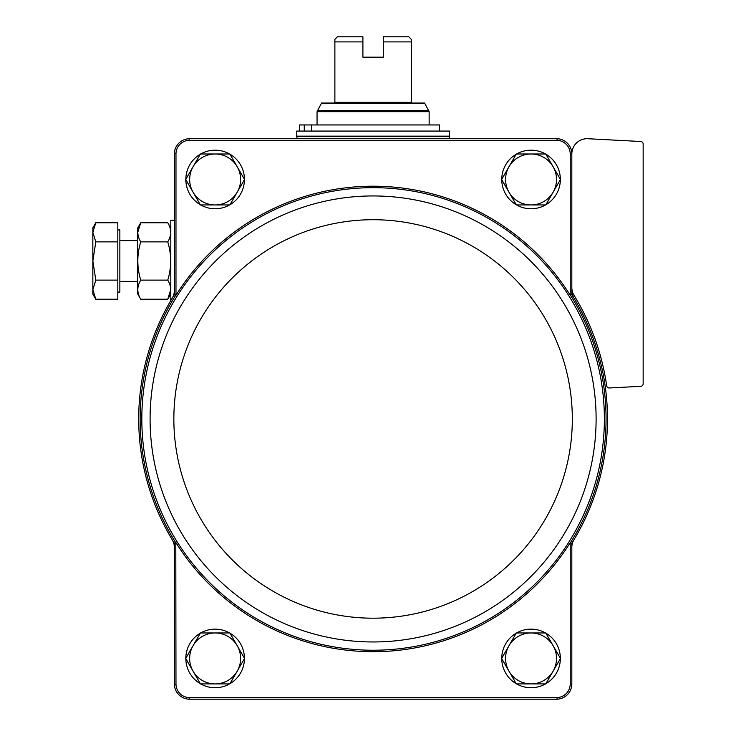 <?xml version="1.0" encoding="UTF-8"?>
<svg xmlns="http://www.w3.org/2000/svg" width="736" height="736" viewBox="0 0 736 736"><rect width="100%" height="100%" fill="white"/><g stroke="black" fill="none" stroke-linecap="round" stroke-linejoin="round"><path stroke-width="1.1" d="M571.817 287.408A15.29 15.29 0 0 0 574.08 295.412A235.916 235.916 0 0 1 606.666 385.784A2.548 2.548 0 0 0 609.325 387.973L640.734 386.326A2.548 2.548 0 0 0 643.154 383.778L643.154 144.044A2.548 2.548 0 0 0 640.734 141.496L587.898 138.727A15.29 15.29 0 0 0 571.817 153.99L571.817 153.456A15.3 15.3 0 0 0 557.06 138.708L557.032 140.309A13.69 13.69 0 0 1 570.216 153.493L570.216 295.2A232.742 232.742 0 0 0 175.978 295.2L175.803 295.072A232.962 232.962 0 0 0 175.794 542.818A232.962 232.962 0 0 0 175.803 542.837L175.978 684.416L174.377 684.443L174.377 547.556A15.29 15.29 0 0 0 172.187 539.681A234.388 234.388 0 0 0 174.377 543.242L174.377 547.556M557.032 140.309L189.152 140.309A13.69 13.69 0 0 0 175.978 153.493L175.978 295.2M573.997 539.681A15.29 15.29 0 0 0 571.817 547.556L571.817 543.242A234.388 234.388 0 0 0 571.817 294.667L571.817 290.352A15.29 15.29 0 0 0 573.997 298.227M175.978 153.493L174.377 153.456L174.377 294.667L175.803 295.072M175.803 542.837L174.377 543.242M571.817 543.242L570.391 542.837A232.962 232.962 0 0 0 570.391 295.072L570.216 295.2M175.978 542.708A232.742 232.742 0 0 0 570.216 542.708L570.391 542.837M570.216 542.708L570.216 684.416L571.817 684.443L571.817 547.556M570.391 295.072L571.817 294.667M571.817 153.99L571.817 290.352M570.216 153.493L571.817 153.456M557.06 138.708L189.124 138.708A15.3 15.3 0 0 0 174.377 153.456M175.978 684.416A13.69 13.69 0 0 0 189.152 697.599L557.032 697.599L557.06 699.2L189.124 699.2A15.3 15.3 0 0 1 174.377 684.443M557.032 697.599A13.69 13.69 0 0 0 570.216 684.416M557.06 699.2A15.3 15.3 0 0 0 571.817 684.443M189.152 140.309L189.124 138.708M189.124 699.2L189.152 697.599M174.377 294.667A234.388 234.388 0 0 0 172.187 298.227A15.29 15.29 0 0 0 174.377 290.352M172.187 298.227A234.388 234.388 0 0 0 172.187 539.681M185.84 179.262A29.302 29.302 0 0 1 200.312 154.201M200.67 153.99A29.302 29.302 0 0 1 229.604 153.99M229.972 154.201A29.302 29.302 0 0 1 244.435 179.262M244.435 179.676A29.302 29.302 0 0 1 229.972 204.737M229.604 204.948A29.302 29.302 0 0 1 200.67 204.948M200.312 204.737A29.302 29.302 0 0 1 185.84 179.676M185.84 658.232A29.302 29.302 0 0 1 200.312 633.172M200.67 632.96A29.302 29.302 0 0 1 229.604 632.96M229.972 633.172A29.302 29.302 0 0 1 244.435 658.232M244.435 658.646A29.302 29.302 0 0 1 229.972 683.707M229.604 683.91A29.302 29.302 0 0 1 200.67 683.91M200.312 683.707A29.302 29.302 0 0 1 185.84 658.646M501.759 179.262A29.302 29.302 0 0 1 516.221 154.201M516.58 153.99A29.302 29.302 0 0 1 545.523 153.99M545.882 154.201A29.302 29.302 0 0 1 560.354 179.262M560.354 179.676A29.302 29.302 0 0 1 545.882 204.737M545.523 204.948A29.302 29.302 0 0 1 516.58 204.948M516.221 204.737A29.302 29.302 0 0 1 501.759 179.676M501.759 658.232A29.302 29.302 0 0 1 516.221 633.172M516.58 632.96A29.302 29.302 0 0 1 545.523 632.96M545.882 633.172A29.302 29.302 0 0 1 560.354 658.232M560.354 658.646A29.302 29.302 0 0 1 545.882 683.707M545.523 683.91A29.302 29.302 0 0 1 516.58 683.91M516.221 683.707A29.302 29.302 0 0 1 501.759 658.646M516.341 683.91L501.63 658.435L516.341 632.96L545.762 632.96L560.473 658.435L545.762 683.91L516.341 683.91M531.052 632.96A25.475 25.475 0 0 1 553.113 671.177A25.475 25.475 0 0 1 508.99 671.177A25.475 25.475 0 0 1 531.052 632.96M516.341 204.948L501.63 179.474L516.341 153.99L545.762 153.99L560.473 179.474L545.762 204.948L516.341 204.948M531.052 153.99A25.475 25.475 0 0 1 553.113 192.206A25.475 25.475 0 0 1 508.99 192.206A25.475 25.475 0 0 1 531.052 153.99M200.431 683.91L185.72 658.435L200.431 632.96L229.844 632.96L244.554 658.435L237.204 671.177L229.844 683.91L200.431 683.91M215.142 632.96A25.475 25.475 0 0 1 237.204 671.177A25.475 25.475 0 0 1 193.071 671.177A25.475 25.475 0 0 1 215.142 632.96M185.72 179.474L200.431 153.99L229.844 153.99L244.554 179.474L229.844 204.948L200.431 204.948L185.72 179.474M215.142 153.99A25.475 25.475 0 0 1 237.204 192.206A25.475 25.475 0 0 1 193.071 192.206A25.475 25.475 0 0 1 215.142 153.99M362.903 41.897L334.88 41.897L334.88 39.348L337.428 36.8L362.903 36.8L362.903 57.178L383.29 57.178L383.29 36.8L408.765 36.8L411.314 39.348L411.314 103.04L411.314 102.359L334.88 102.359L334.88 103.04L321.54 103.04L317.05 111.67L317.05 124.954M334.88 41.897L334.88 103.04M411.314 41.897L383.29 41.897M321.292 103.629L424.902 103.629L424.654 103.04L411.314 103.04M449.53 131.063L296.663 131.063L296.663 136.16L449.53 136.16L449.53 131.063M297.178 136.16L296.663 138.708M311.678 131.063L311.678 124.954L299.534 124.954L299.534 131.063M304.262 124.954L304.262 131.063M311.678 124.954L439.594 124.954L439.594 131.063M170.807 300.555L170.807 220.23L174.377 220.23M95.809 299.239L117.815 299.239L117.815 222.75L95.809 222.75L92.846 232.318L95.809 241.877L92.846 260.995L95.809 280.122L92.846 289.68L95.809 299.239L92.846 289.68L92.846 294.115L95.809 299.239L92.846 289.68L92.846 227.875L95.809 222.75M117.815 229.917L119.858 229.917L119.858 292.082L117.815 292.082M119.858 281.382L137.687 281.382M117.815 280.122L95.809 280.122M117.815 241.877L95.809 241.877M140.742 222.75L137.687 228.04L137.687 293.949L140.742 299.239C136.859 292.891 136.859 286.516 140.742 280.122C136.859 267.361 136.859 254.61 140.742 241.877C136.859 235.52 136.859 229.144 140.742 222.75L137.779 232.318L140.742 222.75L167.753 222.75C171.635 229.108 171.635 235.483 167.753 241.877C171.635 254.628 171.635 267.38 167.753 280.122L140.742 280.122M167.753 241.877L140.742 241.877M167.753 280.122C171.635 286.47 171.635 292.845 167.753 299.239L170.715 289.68L167.753 299.239L140.742 299.239M177.22 541.926A231.279 231.279 0 0 0 604.376 418.95A231.279 231.279 0 0 0 309.111 196.705A231.279 231.279 0 0 0 177.22 541.926M596.105 418.95A223.008 223.008 0 0 0 261.593 225.823A223.008 223.008 0 0 0 261.593 612.085A223.008 223.008 0 0 0 596.105 418.95M572.323 418.95A199.226 199.226 0 0 0 273.479 246.413A199.226 199.226 0 0 0 273.479 591.496A199.226 199.226 0 0 0 572.323 418.95M424.902 103.629L429.143 111.67L317.05 111.67M428.803 110.391L317.391 110.391M449.015 136.16L449.53 136.666L296.663 136.666M429.143 111.67L429.143 124.954M449.53 136.666L449.53 138.708M119.858 240.617L137.687 240.617M170.807 228.04L167.753 222.75M170.807 293.949L167.753 299.239"/></g></svg>
